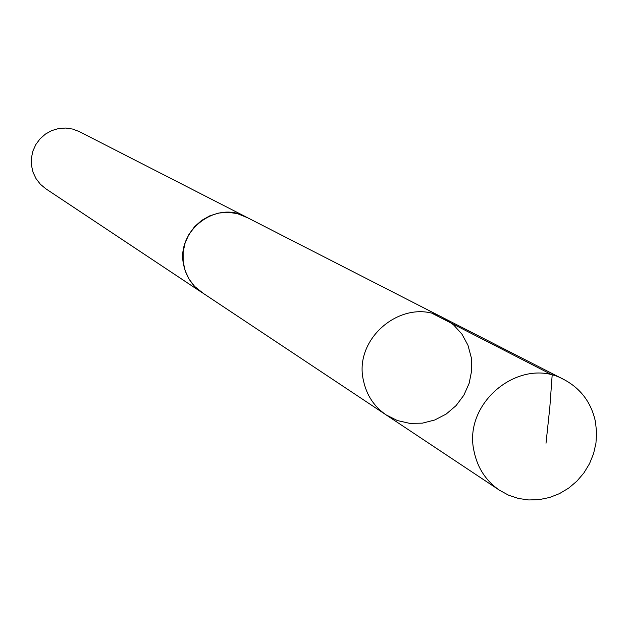 <?xml version="1.0" encoding="UTF-8"?>
<svg xmlns="http://www.w3.org/2000/svg" width="628" height="628" viewBox="0 0 628 628"><rect width="100%" height="100%" fill="white"/><g stroke="black" fill="none" stroke-linecap="round" stroke-linejoin="round"><path stroke-width="0.94" d="M386.157 414.912L201.761 292.358C192.364 285.897 186.39 277.026 183.847 265.73C175.149 231.614 215.828 199.72 245.933 216.903L443.054 317.729C404.872 295.874 352.701 337.165 363.534 380.906C366.689 395.381 374.225 406.716 386.157 414.912L397.391 420.556L409.676 423.35L422.361 423.162L434.749 419.999L446.194 414.048L456.077 405.617L463.88 395.169L469.171 383.253L471.691 370.504L471.283 357.615L467.97 345.259L461.925 334.112L453.471 324.762L443.054 317.729C404.872 295.874 352.701 337.165 363.534 380.906C366.689 395.381 374.225 406.716 386.157 414.912L499.582 490.295C486.135 481.064 477.665 468.237 474.164 451.815C462.106 402.21 521.287 355.079 564.305 379.744C581.033 388.803 591.419 402.862 595.485 421.914L596.6 432.488L595.956 443.187L593.562 453.699L589.504 463.715L583.875 472.97L576.857 481.189L568.638 488.137L559.454 493.632L549.555 497.494L539.24 499.621L528.784 499.959L518.493 498.483L508.664 495.233L499.582 490.295M203.354 293.417L194.672 286.47L189.052 279.115L185.142 270.668L183.141 261.531L183.133 252.118L185.127 242.879L189.02 234.244L194.649 226.614L201.729 220.357L209.94 215.757L218.897 213.025L228.168 212.303L237.337 213.599L247.644 217.783M201.737 292.397L45.773 188.761L40.349 184.224L36.024 178.611L33.009 172.182L31.439 165.235L31.4 158.091L32.884 151.081L35.827 144.542L40.09 138.78L45.475 134.054L51.724 130.593L58.553 128.559L65.634 128.041L72.644 129.062L79.246 131.574L245.956 216.872M433.234 313.898L552.185 374.9L549.814 407.517L546.007 443.25M443.054 317.729L564.305 379.744"/></g></svg>
